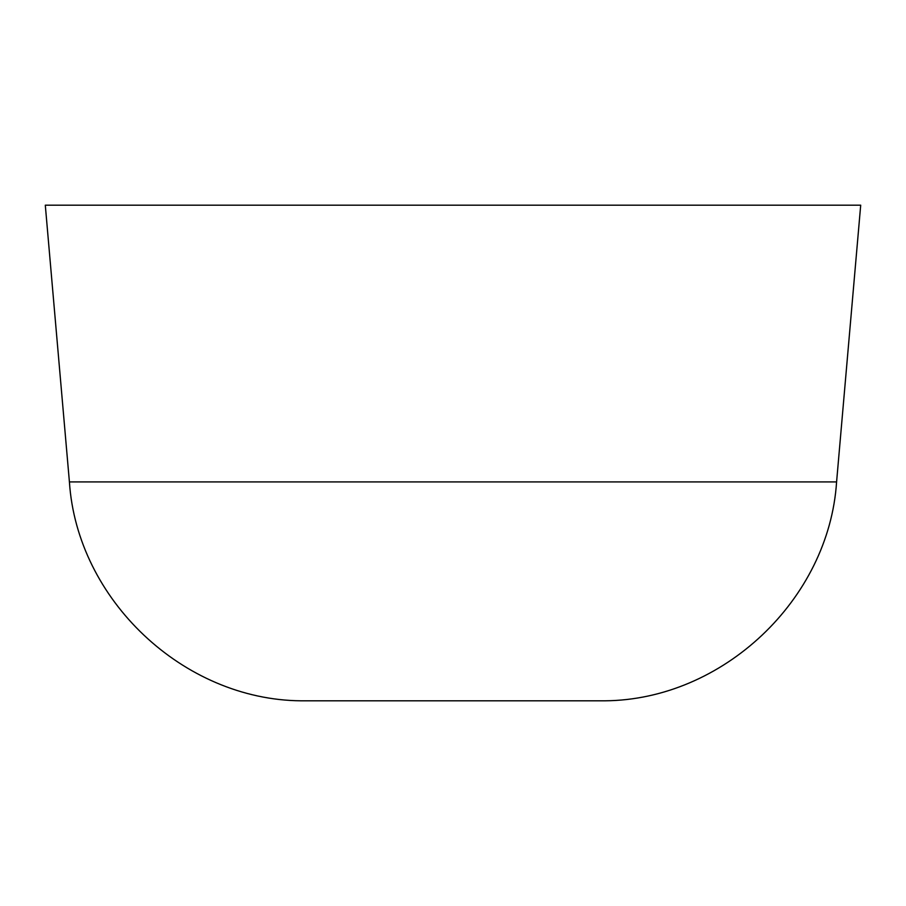 <?xml version="1.0" encoding="UTF-8"?>
<svg xmlns="http://www.w3.org/2000/svg" width="906" height="906" viewBox="0 0 906 906"><rect width="100%" height="100%" fill="white"/><g stroke="black" fill="none" stroke-linecap="round" stroke-linejoin="round"><path stroke-width="1.36" d="M301.109 700.814L604.891 700.814C722.773 699.896 828.979 599.557 836.589 481.913L69.411 481.913C77.021 599.557 183.227 699.896 301.109 700.814M69.411 481.913L45.3 205.186L860.7 205.186L836.589 481.913"/></g></svg>
